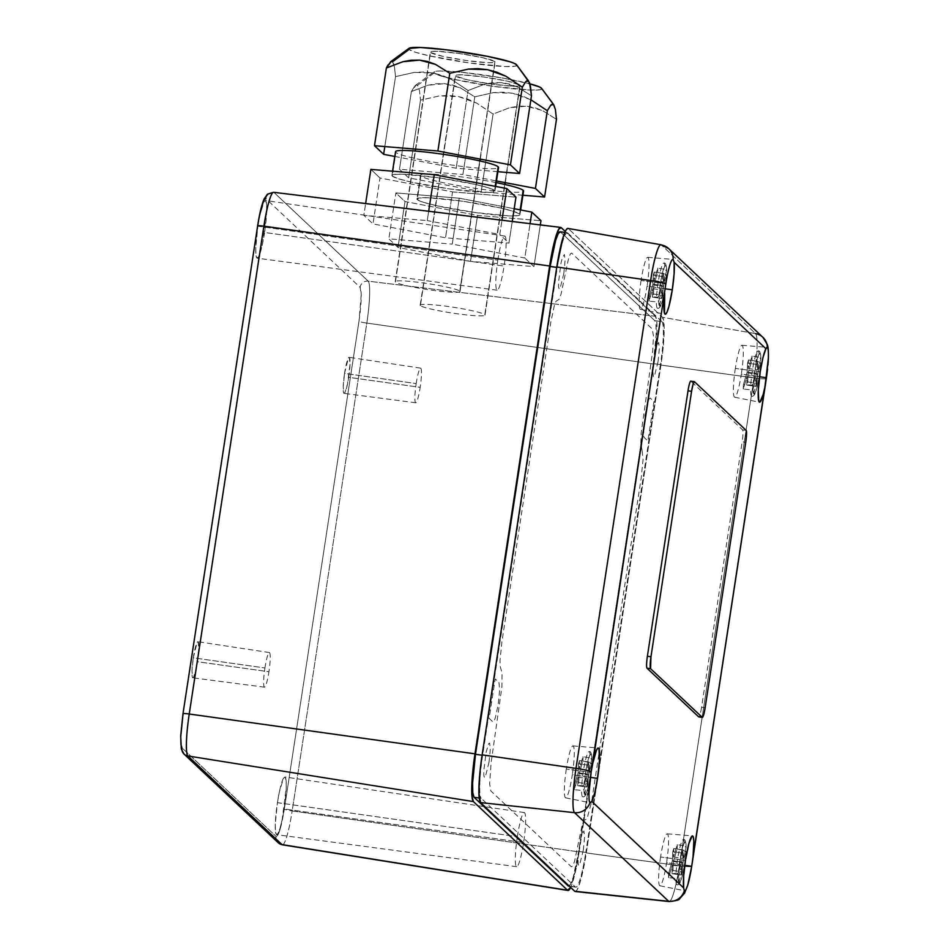 <?xml version="1.0" encoding="UTF-8"?>
<svg xmlns="http://www.w3.org/2000/svg" width="949" height="949" viewBox="0 0 949 949"><rect width="100%" height="100%" fill="white"/><g stroke="black" fill="none" stroke-linecap="round" stroke-linejoin="round"><path stroke-width="0.71" stroke-dasharray="4.75 3.56" d="M416.184 383.574A17.485 2.254 -82 0 1 420.632 368.141A17.485 2.254 -82 0 1 420.182 387.334L348.71 377.322A18.221 2.349 98 0 0 349.173 357.322A18.221 2.349 98 0 0 344.546 373.396L416.184 383.574L344.546 373.396A18.221 2.349 98 0 0 344.084 393.396A18.221 2.349 98 0 0 348.71 377.322L420.182 387.334A17.485 2.254 -82 0 1 415.745 402.767A17.485 2.254 -82 0 1 416.184 383.574M497.834 260.18A27.331 3.523 -82 0 1 504.785 236.064A27.331 3.523 -82 0 1 504.085 266.064L264.581 232.458A29.146 3.749 98 0 0 265.317 200.453A29.146 3.749 98 0 0 257.914 226.182L497.834 260.18L257.914 226.182A29.146 3.749 98 0 0 257.179 258.175A29.146 3.749 98 0 0 264.581 232.458L504.085 266.064A27.331 3.523 -82 0 1 497.146 290.18A27.331 3.523 -82 0 1 497.834 260.18M517.347 836.686A27.331 3.523 -82 0 1 524.299 812.569A27.331 3.523 -82 0 1 523.599 842.57L284.095 808.951A29.146 3.749 98 0 0 284.83 776.946A29.146 3.749 98 0 0 277.428 802.676L517.347 836.686L277.428 802.676A29.146 3.749 98 0 0 276.693 834.681A29.146 3.749 98 0 0 284.095 808.951L523.599 842.57A27.331 3.523 -82 0 1 516.659 866.686A27.331 3.523 -82 0 1 517.347 836.686M264.937 667.977A17.485 2.254 -82 0 1 269.386 652.544A17.485 2.254 -82 0 1 268.935 671.75L197.463 661.726A18.221 2.349 98 0 0 197.926 641.726A18.221 2.349 98 0 0 193.299 657.811L264.937 667.977L193.299 657.811A18.221 2.349 98 0 0 192.837 677.811A18.221 2.349 98 0 0 197.463 661.726L268.935 671.75A17.485 2.254 -82 0 1 264.498 687.183A17.485 2.254 -82 0 1 264.937 667.977M575.806 887.173L568.641 886.164A39.348 5.065 98 0 0 578.641 851.431L585.794 852.439L660.445 364.594L653.292 363.586L578.641 851.431L585.794 852.439A39.348 5.065 -82 0 1 575.806 887.173A39.348 5.065 -82 0 1 575.367 886.947L481.202 798.287L479.186 798.014L481.202 798.287A39.348 5.065 -82 0 1 482.638 755.321L557.288 267.464A39.348 5.065 -82 0 1 567.277 232.742A39.348 5.065 -82 0 1 567.716 232.968L560.562 231.959A39.348 5.065 98 0 0 560.124 231.734M575.367 886.947L569.222 886.081L575.367 886.947M274.059 192.517L368.212 281.165L274.059 192.517A7.284 7.201 -46.7 0 0 265.934 198.697A7.284 7.201 133.3 0 1 274.059 192.517L561.215 227.653L274.059 192.517A38.387 4.947 98 0 0 273.62 192.291M257.642 225.874A7.284 0.652 -171.3 0 0 257.689 225.969L183.038 713.814C180.44 732.498 180.061 743.814 181.911 747.776L276.076 836.437A7.284 7.201 -46.7 0 0 278.235 842.748M278.187 842.7A7.284 7.201 133.3 0 1 276.076 836.437C278.52 836.508 281.26 827.421 284.32 809.165A7.284 0.652 -171.3 0 0 292.173 810.932A7.284 0.652 8.7 0 1 284.32 809.165L358.971 321.32A7.284 0.652 -171.3 0 0 366.824 323.087L292.173 810.932L579.139 851.905L653.79 364.06L656.981 332.245L656.791 321.379L655.379 316.302L565.272 231.461L655.379 316.302L368.212 281.165A38.387 4.947 -82 0 1 366.824 323.087A7.284 0.652 8.7 0 1 358.971 321.32C361.569 302.636 361.937 291.319 360.098 287.345A7.284 7.201 133.3 0 1 368.212 281.165L655.379 316.302A43.725 5.635 -82 0 1 653.79 364.06L366.824 323.087A38.387 4.947 98 0 0 368.212 281.165A7.284 7.201 -46.7 0 0 360.098 287.345L265.934 198.697C263.49 198.626 260.738 207.712 257.689 225.969L183.038 713.814M282.411 844.812A38.387 4.947 98 0 0 292.173 810.932A38.387 4.947 -82 0 1 282.446 844.824M184.023 754.052A7.284 7.201 -46.7 0 1 181.911 747.776L276.076 836.437L277.713 835.511L279.955 829.829L284.32 809.165L358.971 321.32L361.272 294.166L360.098 287.345L265.934 198.697M259.67 214.925L257.689 225.969M344.546 373.396L348.366 358.046L349.374 357.429L350.039 364.06L347.5 384.037L344.89 392.684L343.882 393.301L343.218 386.658L344.546 373.396M257.914 226.182L259.848 215.435L264.024 201.603L265.637 200.619L266.574 203.999L266.705 211.247L262.648 243.193L260.5 251.829L258.46 257.025L256.859 258.009L255.91 254.629L255.791 247.392L257.914 226.182M277.428 802.676L279.362 791.929L283.537 778.097L285.151 777.112L286.088 780.505L286.218 787.741L282.161 819.699L280.014 828.323L277.974 833.53L276.373 834.515L275.424 831.122L275.293 823.886L277.428 802.676M193.299 657.811L197.119 642.449L198.127 641.832L198.792 648.475L196.253 668.44L193.643 677.088L192.635 677.705L191.959 671.062L193.299 657.811M579.139 851.905A43.725 5.635 -82 0 1 570.657 887.434L576.245 868.015L579.139 851.905L292.173 810.932L366.824 323.087L653.79 364.06L579.139 851.905M568.214 885.939L570.385 884.61L573.137 877.588L578.641 851.431L653.292 363.586L656.162 334.95L655.996 325.175L654.727 320.608L560.183 231.734M660.445 364.594L653.292 363.586A39.348 5.065 98 0 0 654.727 320.608L661.88 321.616A39.348 5.065 -82 0 1 660.445 364.594M661.88 321.616L567.716 232.968L560.562 231.959L654.727 320.608L661.88 321.616M566.316 769.058A26.24 3.381 98 0 0 565.628 797.848A26.24 3.381 98 0 0 572.318 774.704L590.385 777.35L572.318 774.704A26.24 3.381 98 0 0 572.959 745.902A26.24 3.381 98 0 0 566.316 769.058L591.097 772.415L566.316 769.058M590.836 802.664L589.993 802.629C589.163 801.941 588.843 798.584 589.009 792.557L591.097 772.415M660.587 856.983A26.24 3.381 98 0 0 659.899 885.785A26.24 3.381 98 0 0 666.589 862.641L684.775 865.298L666.589 862.641A26.24 3.381 98 0 0 667.23 833.827A26.24 3.381 98 0 0 660.587 856.983L685.463 860.363L660.587 856.983M683.921 889.652L683.624 887.896M735.345 368.426A26.24 3.381 98 0 0 734.656 397.216A26.24 3.381 98 0 0 741.347 374.072L759.532 376.729L741.347 374.072A26.24 3.381 98 0 0 741.988 345.27A26.24 3.381 98 0 0 735.345 368.426L760.232 371.794L735.345 368.426M641.073 280.489A26.24 3.381 98 0 0 640.385 309.279A26.24 3.381 98 0 0 647.076 286.135L665.213 288.793L647.076 286.135A26.24 3.381 98 0 0 647.716 257.333A26.24 3.381 98 0 0 641.073 280.489L665.854 283.846L641.073 280.489M669.733 901.384A40.546 5.22 98 0 0 679.437 865.761A14.579 1.305 -171.3 0 0 691.702 866.33A14.579 1.305 8.7 0 1 679.437 865.761A40.546 5.22 -82 0 1 669.152 901.55M575.213 891.502A43.725 5.635 98 0 0 586.292 852.914L679.437 865.761L754.087 377.916L660.943 365.068L586.292 852.914L679.437 865.761L754.087 377.916A14.579 1.305 -171.3 0 0 766.341 378.497M766.353 378.485A14.579 1.305 8.7 0 1 754.087 377.916A40.546 5.22 98 0 0 755.558 333.621A40.546 5.22 -82 0 1 754.087 377.916L660.943 365.068A43.725 5.635 98 0 0 662.532 317.31L755.558 333.621L661.394 244.972L568.368 228.662L662.532 317.31L755.558 333.621L661.394 244.972L568.368 228.662A43.725 5.635 98 0 0 567.917 228.412M762.877 337.286A14.579 14.389 -46.7 0 0 755.558 333.621M766.697 347.488L767.361 347.5M668.772 248.685A14.579 14.389 -46.7 0 0 661.394 244.972M574.714 891.253L575.818 891.336L577.122 889.771L580.171 881.965L586.292 852.914L660.943 365.068L663.09 348.236L664.205 327.18L662.532 317.31L568.368 228.662L567.277 228.567M642.117 450.751L643.031 459.779L641.216 477.81L591.571 801.952L587.051 818.667L584.074 820.494L582.045 825.689L574.501 861.538L572.769 865.951L571.393 866.793L490.823 790.932L489.625 783.85L491.108 762.782L501.914 686.827L502.045 673.055L500.17 666.281L500.052 660.124L501.867 642.093L550.835 322.126L554.299 305.661L556.031 301.236L559.008 299.421L561.037 294.214L568.593 258.377L570.313 253.952L571.689 253.122L652.26 328.983L653.458 336.053L652.663 351.142L641.168 433.088L640.836 443.183L642.117 450.751M653.932 401.557L647.894 441.012L644.146 437.477L643.505 435.152L644.869 415.591L649.08 398.699L650.184 398.022L653.932 401.557M498.937 682.426L499.672 689.733L498.213 704.312L495.402 717.634L494.002 721.216L492.899 721.892L489.15 718.357L495.188 678.903L498.937 682.426M563.789 273.585L560.112 288.33L559.151 288.923L558.581 286.895L558.51 282.553L560.942 263.371L562.235 258.199L564.418 254.486L565.058 260.856L563.789 273.585M583.303 850.09L579.625 864.836L578.665 865.417L578.095 863.388L578.024 859.047L580.456 839.877L581.749 834.693L583.932 830.98L584.572 837.362L583.303 850.09M489.02 762.154L485.354 776.899L484.393 777.492L483.824 775.452L483.753 771.11L486.185 751.94L488.699 743.636L489.66 743.055L490.301 749.425L489.02 762.154M658.06 361.522L654.395 376.267L653.422 376.86L652.782 370.478L655.213 351.308L656.506 346.136L658.689 342.423L659.341 348.793L658.06 361.522M760.849 358.971L757.575 369.813L748.275 368.497L752.035 356.041A23.191 2.989 -82 0 1 751.893 360.549L748.12 373.004L757.421 374.309L760.707 363.467L759.841 362.055L751.893 360.549L748.12 373.004L747.765 381.949L746.804 385.116L756.116 386.421L757.065 383.266L747.765 381.949L746.804 385.116L747.029 376.623L756.329 377.927L756.116 386.421L746.804 385.116L747.029 376.623L743.269 389.078L751.43 389.837L753.055 388.782L756.329 377.927L747.029 376.623L743.269 389.078A23.191 2.989 -82 0 1 743.411 384.57L747.183 372.115L747.539 363.17L748.488 360.003L757.8 361.32L756.839 364.475L756.483 373.432L753.209 384.274L756.139 363.218L758.761 354.558L759.888 353.467L760.612 355.116L760.849 358.971L757.575 369.813L757.8 361.32L756.839 364.475L747.539 363.17L756.839 364.475L756.483 373.432L747.183 372.115L756.483 373.432L752.332 385.128L743.411 384.57L747.183 372.115L747.539 363.17L748.488 360.003L748.275 368.497L752.035 356.041L759.236 357.31A22.8 2.942 98 0 0 757.812 351.071A22.8 2.942 98 0 0 750.754 385.353L753.209 384.274C753.53 376.978 754.953 368.212 757.48 357.951C759.864 351.937 760.991 352.281 760.849 358.971L759.236 357.31L760.849 358.971L760.552 357.939M748.275 368.497L757.575 369.813L757.8 361.32L748.488 360.003L748.275 368.497M748.12 373.004L747.765 381.949L757.065 383.266L757.421 374.309L748.12 373.004M757.421 374.309L760.707 363.467L759.081 377.524L756.424 389.79L754.028 394.274L753.055 388.782L756.329 377.927L756.116 386.421L757.065 383.266L757.421 374.309M760.707 363.467C760.374 370.762 758.951 379.541 756.424 389.79C754.04 395.804 752.913 395.46 753.055 388.782L750.612 389.849A22.8 2.942 98 0 0 752.059 396.077A22.8 2.942 98 0 0 759.081 361.818L760.707 363.467L760.398 362.447M591.82 759.591L588.546 770.446L579.234 769.129L583.006 756.673A23.191 2.989 -82 0 1 582.852 761.181L579.092 773.637L588.392 774.942L591.666 764.099L590.8 762.676L582.852 761.181L579.092 773.637L578.736 782.581L577.775 785.748L587.075 787.053L588.036 783.898L578.736 782.581L577.775 785.748L578 777.243L587.301 778.56L587.075 787.053L577.775 785.748L578 777.243L574.228 789.698L582.401 790.47L584.026 789.402L587.301 778.56L578 777.243L574.228 789.698A23.191 2.989 -82 0 1 574.382 785.203L578.143 772.747L578.51 763.791L579.459 760.635L588.76 761.94L587.811 765.108L587.455 774.052L584.169 784.906L587.111 763.85L589.732 755.19L590.847 754.099L591.583 755.748L591.82 759.591L588.546 770.446L588.76 761.94L587.811 765.108L578.51 763.791L587.811 765.108L587.455 774.052L578.143 772.747L587.455 774.052L583.303 785.76L574.382 785.203L578.143 772.747L578.51 763.791L579.459 760.635L579.234 769.129L583.006 756.673L590.195 757.943A22.8 2.942 98 0 0 588.783 751.703A22.8 2.942 98 0 0 581.725 785.986L584.169 784.906C584.501 777.611 585.924 768.832 588.451 758.583C590.836 752.569 591.962 752.913 591.82 759.591L590.195 757.943L591.82 759.591L591.512 758.571M579.234 769.129L588.546 770.446L588.76 761.94L579.459 760.635L579.234 769.129M579.092 773.637L578.736 782.581L588.036 783.898L588.392 774.942L579.092 773.637M588.392 774.942L591.666 764.099L590.053 778.156L587.395 790.422L584.987 794.906L584.026 789.402L587.301 778.56L587.075 787.053L588.036 783.898L588.392 774.942M591.666 764.099C591.346 771.395 589.922 780.161 587.395 790.422C584.999 796.425 583.884 796.092 584.026 789.402L581.571 790.481A22.8 2.942 98 0 0 583.03 796.709A22.8 2.942 98 0 0 590.053 762.45L591.666 764.099L591.369 763.079M686.091 847.528L682.817 858.382L673.517 857.066L677.278 844.61A23.191 2.989 -82 0 1 677.123 849.106L673.363 861.562L682.663 862.878L685.937 852.036L685.071 850.612L677.123 849.106L673.363 861.562L673.007 870.518L672.046 873.673L681.346 874.99L682.307 871.823L673.007 870.518L672.046 873.673L672.272 865.18L681.572 866.496L681.346 874.99L672.046 873.673L672.272 865.18L668.511 877.635L675.842 878.418L677.989 877.825L681.572 866.496L672.272 865.18L668.511 877.635A23.191 2.989 -82 0 1 668.654 873.139L672.414 860.684L672.782 851.727L673.731 848.572L683.031 849.877L682.082 853.044L681.726 861.989L678.44 872.843L681.382 851.787L684.004 843.127L685.119 842.036L685.854 843.685L686.091 847.528L682.817 858.382L683.031 849.877L682.082 853.044L672.782 851.727L682.082 853.044L681.726 861.989L672.414 860.684L681.726 861.989L677.574 873.697L668.654 873.139L672.414 860.684L672.782 851.727L673.731 848.572L673.517 857.066L677.278 844.61L684.466 845.879A22.8 2.942 98 0 0 683.055 839.64A22.8 2.942 98 0 0 675.996 873.922L678.44 872.843C678.772 865.547 680.196 856.769 682.722 846.52C685.107 840.506 686.234 840.85 686.091 847.528L684.466 845.879L686.091 847.528L685.795 846.508M673.517 857.066L682.817 858.382L683.031 849.877L673.731 848.572L673.517 857.066M673.363 861.562L673.007 870.518L682.307 871.823L682.663 862.878L673.363 861.562M682.663 862.878L685.937 852.036L684.324 866.093L681.667 878.359L679.259 882.843L678.298 877.339L681.572 866.496L681.346 874.99L682.307 871.823L682.663 862.878M685.937 852.036C685.617 859.319 684.193 868.098 681.667 878.359C679.282 884.361 678.155 884.029 678.298 877.339L675.842 878.418A22.8 2.942 98 0 0 677.301 884.634A22.8 2.942 98 0 0 684.324 850.375L685.937 852.036L685.641 851.016M666.578 271.034L663.304 281.877L654.003 280.572L657.764 268.116A23.191 2.989 -82 0 1 657.61 272.612L653.849 285.068L663.149 286.384L666.435 275.53L665.557 274.119L657.61 272.612L653.849 285.068L653.493 294.012L652.532 297.179L661.844 298.496L662.793 295.329L653.493 294.012L652.532 297.179L652.758 288.686L662.058 289.991L661.844 298.496L652.532 297.179L652.758 288.686L648.997 301.141L657.159 301.912L658.784 300.845L662.058 289.991L652.758 288.686L648.997 301.141A23.191 2.989 -82 0 1 649.14 296.634L652.912 284.178L653.268 275.234L654.217 272.066L663.529 273.383L662.568 276.539L662.212 285.495L658.926 296.337L661.868 275.281L664.49 266.633L665.617 265.53L666.34 267.191L666.578 271.034L663.304 281.877L663.529 273.383L662.568 276.539L653.268 275.234L662.568 276.539L662.212 285.495L652.912 284.178L662.212 285.495L658.06 297.191L649.14 296.634L652.912 284.178L653.268 275.234L654.217 272.066L654.003 280.572L657.764 268.116L664.964 269.374A22.8 2.942 98 0 0 663.541 263.134A22.8 2.942 98 0 0 656.483 297.417L658.926 296.337C659.258 289.042 660.682 280.275 663.209 270.014C665.593 264.012 666.72 264.344 666.578 271.034L664.964 269.374L666.578 271.034L666.281 270.014M654.003 280.572L663.304 281.877L663.529 273.383L654.217 272.066L654.003 280.572M653.849 285.068L653.493 294.012L662.793 295.329L663.149 286.384L653.849 285.068M663.149 286.384L666.435 275.53L664.81 289.587L662.153 301.853L659.745 306.337L658.784 300.845L662.058 289.991L661.844 298.496L662.793 295.329L663.149 286.384M666.435 275.53C666.103 282.826 664.68 291.604 662.153 301.853C659.769 307.867 658.642 307.523 658.784 300.845L656.34 301.924A22.8 2.942 98 0 0 657.787 308.14A22.8 2.942 98 0 0 664.81 273.881L666.435 275.53L666.127 274.51M690.908 381.225L694.49 381.735L690.908 381.225L742.569 429.861A10.925 1.412 98 0 1 742.177 441.807L745.748 442.305L742.177 441.807L701.56 707.254L705.131 707.752L701.56 707.254A10.925 1.412 98 0 1 698.915 716.875M742.569 429.861L746.151 430.372L742.569 429.861M522.899 195.221L481.179 191.745L493.065 114.046L509.708 107.712L526.505 106.158L542.365 110.499L556.47 119.337L542.365 110.499L534.678 107.64L526.505 106.158L518.154 106.205L509.708 107.712L493.065 114.046L476.754 103.144L467.916 99.194L458.533 96.584L449.007 95.517L439.399 95.92L420.514 100.155L419.458 90.475L417.56 85.303L434.061 72.978A54.651 4.911 -171.3 0 0 492.922 86.288A54.651 4.911 -171.3 0 0 541.606 88.34M420.407 305.578A32.788 2.942 8.7 0 1 420.193 305.163A32.788 2.942 8.7 0 1 450.953 306.895A32.788 2.942 8.7 0 1 484.809 314.665L504.726 184.438L484.809 314.665A32.788 2.942 8.7 0 1 485.022 315.08A32.788 2.942 8.7 0 1 454.263 313.348A32.788 2.942 8.7 0 1 420.407 305.578L455.532 76.003L420.407 305.578M519.933 85.09A32.788 2.942 -171.3 0 0 486.078 77.32A32.788 2.942 -171.3 0 0 455.318 75.588A32.788 2.942 -171.3 0 0 455.532 76.003A32.788 2.942 -171.3 0 0 489.387 83.773A32.788 2.942 -171.3 0 0 520.147 85.505A32.788 2.942 -171.3 0 0 519.933 85.09L505.01 182.599L519.933 85.09L507.845 81.258L483.978 77.023L462.317 74.841L456.552 75.007L455.532 76.003L467.62 79.835L491.487 84.081L513.16 86.252L518.913 86.098L519.933 85.09M541.404 88.115L541.594 89.123L539.708 89.799L530.1 90.06L493.978 86.43L454.203 79.36L436.315 74.271L434.061 72.978L433.883 71.982L439.636 70.985L461.428 72.219L502.496 78.008L529.91 83.844A54.651 4.911 -171.3 0 0 472.519 73.476A54.651 4.911 -171.3 0 0 434.001 71.875A54.651 4.911 -171.3 0 0 434.061 72.978L417.56 85.303L419.458 90.475L420.514 100.155L439.399 95.92L458.533 96.584L476.754 103.144L493.065 114.046L481.179 191.745L408.628 177.854L420.514 100.155L408.628 177.854L399.482 169.254L411.38 91.555L414.76 86.039L417.56 85.303L416.243 84.959L411.38 91.555L399.482 169.254L462.898 174.533L474.785 96.834L460.467 87.913L444.571 83.642L427.797 85.268L411.38 91.555L427.797 85.268L436.149 83.737L444.571 83.642L452.697 85.066L460.467 87.913L474.785 96.834L462.898 174.533L496.481 180.962M550.717 105.22L547.336 110.725M530.871 99.752L512.543 93.216L493.409 92.622L474.785 96.834L493.409 92.622L502.923 92.183L512.543 93.216L521.843 95.754L530.871 99.752M416.243 84.959L414.76 86.039M496.22 182.623A52.1 4.686 -171.3 0 0 420.526 175.257A52.1 4.686 -171.3 0 0 420.87 175.921L417.252 199.598A52.1 4.686 8.7 0 1 416.908 198.934A52.1 4.686 8.7 0 1 465.781 201.686A52.1 4.686 8.7 0 1 519.577 214.035L520.206 209.883L519.577 214.035A52.1 4.686 8.7 0 1 519.922 214.699A52.1 4.686 8.7 0 1 471.048 211.947A52.1 4.686 8.7 0 1 417.252 199.598L420.87 175.921A52.1 4.686 -171.3 0 0 474.666 188.27A52.1 4.686 -171.3 0 0 523.54 191.022M459.269 198.211L395.863 192.92L404.998 201.532L477.549 215.423L540.966 220.702L477.549 215.423L470.526 261.331L477.549 215.423L404.998 201.532L397.975 247.44L404.998 201.532L395.863 192.92L388.841 238.84L395.863 192.92L459.269 198.211L452.246 244.118L524.797 258.009L530.052 223.644L524.797 258.009L533.931 266.622L540.325 224.901L533.931 266.622L470.526 261.331L397.975 247.44L388.841 238.84L452.246 244.118L459.269 198.211L514.192 208.721L459.269 198.211M417.252 199.598L418.865 197.997L428.023 197.748L462.46 201.2L500.372 207.95L513.397 211.33L519.577 214.035L517.964 215.625L508.806 215.886L474.37 212.422L436.445 205.684L423.42 202.291L417.252 199.598M391.249 61.424L389.754 62.504L392.566 61.768L391.249 61.424M408.995 48.34A54.651 4.911 -171.3 0 0 409.066 49.443L392.566 61.768L394.464 66.94L395.519 76.62L384.808 146.573L395.519 76.62L414.393 72.385L433.539 73.049L451.76 79.609L468.071 90.511L484.714 84.164L501.499 82.622L517.359 86.964L531.476 95.802L517.359 86.964L509.684 84.105L501.499 82.622L493.148 82.67L484.714 84.164L468.071 90.511L456.172 168.21L468.071 90.511L451.76 79.609L442.91 75.659L433.539 73.049L424.001 71.982L414.393 72.385L395.519 76.62L394.464 66.94L392.566 61.768M459.802 291.129A32.788 2.942 8.7 0 1 460.016 291.545A32.788 2.942 8.7 0 1 429.256 289.813A32.788 2.942 8.7 0 1 395.401 282.043L430.538 52.468A32.788 2.942 -171.3 0 0 464.393 60.238A32.788 2.942 -171.3 0 0 495.153 61.97A32.788 2.942 -171.3 0 0 494.939 61.555L480.016 159.064L494.939 61.555A32.788 2.942 -171.3 0 0 461.084 53.785A32.788 2.942 -171.3 0 0 430.324 52.053A32.788 2.942 -171.3 0 0 430.538 52.468L395.401 282.043A32.788 2.942 8.7 0 1 395.187 281.628A32.788 2.942 8.7 0 1 425.947 283.36A32.788 2.942 8.7 0 1 459.802 291.129L479.731 160.903L459.802 291.129M516.398 64.579L516.588 65.588L514.714 66.264L505.105 66.525L468.984 62.895L429.209 55.825L415.543 52.266L409.066 49.443A54.651 4.911 -171.3 0 0 467.928 62.753A54.651 4.911 -171.3 0 0 516.612 64.805M494.939 61.555L482.851 57.723L458.984 53.488L437.311 51.305L431.546 51.471L430.538 52.468L442.614 56.299L466.481 60.546L488.154 62.717L493.919 62.563L494.939 61.555M388.094 64.829L389.754 62.504M525.71 81.685L522.33 87.189M497.893 171.686L456.172 168.21L394.808 156.455M393.942 64.651L393.633 63.666M395.531 151.721A52.1 4.686 -171.3 0 0 395.875 152.386L392.245 176.063A52.1 4.686 8.7 0 1 391.913 175.399A52.1 4.686 8.7 0 1 440.787 178.151A52.1 4.686 8.7 0 1 494.571 190.5L495.212 186.336L494.571 190.5A52.1 4.686 8.7 0 1 494.915 191.164A52.1 4.686 8.7 0 1 446.042 188.412A52.1 4.686 8.7 0 1 392.245 176.063L395.875 152.386A52.1 4.686 -171.3 0 0 449.672 164.735A52.1 4.686 -171.3 0 0 498.545 167.487M452.554 191.888L515.959 197.167L452.554 191.888L445.532 237.796L372.981 223.905L380.003 177.997L452.554 191.888L380.003 177.997L372.981 223.905L363.835 215.304L365.638 203.549L363.835 215.304L427.252 220.583L428.675 211.247L427.252 220.583L499.791 234.474L501.974 220.215L499.791 234.474L508.937 243.086L512.246 221.473L508.937 243.086L445.532 237.796L452.554 191.888M370.869 169.385L380.003 177.997L370.869 169.385M494.571 190.5L492.958 192.089L483.8 192.35L449.375 188.887L411.451 182.149L398.426 178.756L392.245 176.063L393.859 174.462L403.017 174.213L437.453 177.665L475.378 184.414L488.403 187.795L494.571 190.5M420.632 368.141L349.173 357.322M504.785 236.064L265.317 200.453M524.299 812.569L284.83 776.946M269.386 652.544L197.926 641.726M567.277 232.742L564.857 232.398M264.498 687.183L192.837 677.811M516.659 866.686L276.693 834.681M497.146 290.18L257.179 258.175M415.745 402.767L344.084 393.396M565.628 797.848L590.29 802.783M659.899 885.785L684.644 890.743M734.656 397.216L759.497 402.198M640.385 309.279L665.225 314.261M647.716 257.333L672.865 259.409M741.988 345.27L767.053 347.346M667.23 833.827L692.473 835.915M572.959 745.902L598.202 747.99M758.121 351.011C759.734 350.24 760.659 352.803 760.896 358.698M751.75 396.16C752.937 396.623 754.147 395.567 755.368 392.969C758.287 384.025 760.078 374.12 760.742 363.253M589.092 751.644C590.705 750.873 591.618 753.435 591.856 759.33M582.722 796.792C583.908 797.255 585.106 796.187 586.34 793.589C589.258 784.657 591.049 774.752 591.713 763.886M683.363 839.58C684.976 838.809 685.89 841.372 686.127 847.267M676.993 884.729C678.179 885.192 679.389 884.124 680.611 881.526C683.529 872.582 685.32 862.688 685.985 851.822M663.849 263.075C665.463 262.304 666.388 264.878 666.625 270.762M657.479 308.223C658.665 308.698 659.875 307.63 661.097 305.032C664.015 296.088 665.807 286.183 666.471 275.329M420.193 305.163L455.318 75.588M485.022 315.08L504.998 184.497M505.283 182.647L520.147 85.505M415.532 85.327L434.001 71.875M520.645 209.954L519.922 214.699M420.526 175.257L416.908 198.934M460.016 291.545L480.004 160.962M480.289 159.112L495.153 61.97M395.187 281.628L415.176 151.045M415.46 149.123L430.324 52.053M392.554 171.2L391.913 175.399M495.639 186.419L494.915 191.164"/><path stroke-width="1.42" d="M560.562 231.959L558.38 233.288L555.639 240.311L550.135 266.455L556.731 267.393L550.135 266.455L475.485 754.301L550.135 266.455A39.348 5.065 98 0 1 560.124 231.734L564.857 232.398M482.08 755.238L475.485 754.301A39.348 5.065 98 0 0 474.049 797.279L479.186 798.014L474.049 797.279L568.214 885.939L474.049 797.279L472.78 792.712L472.602 782.937L475.485 754.301L482.08 755.238M568.724 886.176L568.214 885.939A39.348 5.065 98 0 0 568.641 886.164L569.424 886.271M184.023 754.052A7.284 7.201 -46.7 0 0 187.843 755.95L473.397 801.585L567.549 890.245L281.995 844.598A38.387 4.947 98 0 0 282.411 844.812L278.235 842.748A7.284 7.201 -46.7 0 0 281.995 844.598L187.843 755.95L473.397 801.585A43.725 5.635 -82 0 1 474.974 753.838L549.625 265.993A43.725 5.635 -82 0 1 560.729 227.404A43.725 5.635 -82 0 1 561.215 227.653L565.272 231.461L561.215 227.653L558.807 229.124L555.758 236.93L552.532 249.872L549.625 265.993L474.974 753.838L189.231 714.016L263.881 226.17L549.625 265.993L263.881 226.17A7.284 0.652 -171.3 0 0 257.642 225.874A7.284 0.652 8.7 0 1 263.881 226.17A38.387 4.947 -82 0 1 273.585 192.291A38.387 4.947 98 0 0 263.881 226.17L189.231 714.016A7.284 0.652 -171.3 0 0 182.991 713.719A7.284 0.652 8.7 0 1 189.231 714.016A38.387 4.947 98 0 0 187.843 755.95A7.284 7.201 133.3 0 1 181.911 747.776L180.927 744.396L180.773 736.448L183.038 713.814A7.284 0.652 8.7 0 1 182.991 713.719L257.642 225.874C259.48 213.857 261.651 204.877 264.13 198.922L267.44 194.189L273.62 192.291L560.729 227.404M281.995 844.598L187.843 755.95A38.387 4.947 -82 0 1 189.231 714.016L474.974 753.838L471.783 785.653L471.985 796.508L473.397 801.585L567.549 890.245L570.657 887.434A43.725 5.635 -82 0 1 568.024 890.482A43.725 5.635 -82 0 1 567.549 890.245L281.995 844.598A7.284 7.201 133.3 0 1 278.187 842.7M265.934 198.697L264.297 199.61L263.217 201.852L259.67 214.925M591.097 772.415L591.203 771.703A14.579 1.305 -171.3 0 0 575.996 768.37A14.579 1.305 8.7 0 1 591.203 771.703L592.828 763.186A27.687 3.571 -82 0 1 598.202 747.99A27.687 3.571 -82 0 1 597.526 778.394L599.471 760.196L599.021 749.093L597.929 748.037L596.411 750.279L592.828 763.186L665.854 283.846A14.579 1.305 -171.3 0 0 650.646 280.524L575.996 768.37L482.139 754.846L556.79 267.001L650.646 280.524L575.996 768.37A40.546 5.22 98 0 0 574.525 812.664L668.689 901.313A14.579 14.389 -46.7 0 0 684.359 890.589L683.624 887.896A27.687 3.571 -82 0 1 685.463 860.363L683.648 876.485L683.624 887.896L591.856 801.49L594.75 792.712L597.526 778.394L590.385 777.35L597.526 778.394A27.687 3.571 -82 0 1 591.856 801.49L589.993 802.629C589.175 802.047 588.843 798.678 589.009 792.557L591.203 771.703L665.854 283.846A27.687 3.571 -82 0 1 672.865 259.409A27.687 3.571 -82 0 1 673.197 259.575L674.134 262.292A27.687 3.571 -82 0 1 672.283 289.825A27.687 3.571 -82 0 1 665.225 314.261A27.687 3.571 -82 0 1 664.703 293.478L664.466 313.194L665.569 314.202L667.1 311.924L668.867 306.634L672.283 289.825L665.213 288.793L672.283 289.825L674.11 273.703L674.134 262.292L765.902 348.698L767.361 347.5C768.18 348.093 768.536 351.45 768.417 357.595L764.918 387.002A27.687 3.571 -82 0 1 759.497 402.198A27.687 3.571 -82 0 1 760.232 371.794A27.687 3.571 -82 0 1 765.902 348.698L762.996 357.476L760.232 371.794L758.287 389.992L758.726 401.095L759.829 402.151L763.115 394.654L764.918 387.002L691.702 866.307A27.687 3.571 -82 0 1 684.644 890.743A27.687 3.571 -82 0 1 684.359 890.589L683.921 889.652M590.836 802.664L589.993 802.629A14.579 14.389 133.3 0 1 574.525 812.664A14.579 14.389 -46.7 0 0 589.993 802.629L591.856 801.49L683.624 887.896M684.775 865.298L691.702 866.307L684.775 865.298M759.532 376.729L766.46 377.749L759.532 376.729M660.931 244.735A40.546 5.22 98 0 0 650.646 280.524A40.546 5.22 -82 0 1 660.979 244.747A40.546 5.22 -82 0 1 661.394 244.972A14.579 14.389 133.3 0 1 673.197 259.575L674.134 262.292L765.902 348.698L767.361 347.5C768.192 348.188 768.536 351.545 768.417 357.595L766.353 378.461L693.043 856.71L693.826 841.17L693.28 836.994L692.189 835.986L688.879 843.554L685.463 860.363A27.687 3.571 -82 0 1 692.473 835.915A27.687 3.571 -82 0 1 693.043 856.71L691.702 866.307A27.687 3.571 -82 0 1 684.359 890.589A14.579 14.389 133.3 0 1 668.689 901.313L574.714 891.253L480.55 802.593L574.525 812.664A40.546 5.22 -82 0 1 575.996 768.37L482.139 754.846A43.725 5.635 98 0 0 480.55 802.593L574.525 812.664L668.689 901.313L574.714 891.253A43.725 5.635 98 0 0 575.213 891.502L669.152 901.55A40.546 5.22 -82 0 1 668.689 901.313M669.152 901.55C676.174 900.779 679.65 899.854 679.567 898.798L684.561 893.139L687.811 884.919L691.702 866.33A14.579 1.305 8.7 0 1 691.702 866.33L766.353 378.485A14.579 1.305 -171.3 0 0 766.353 378.461L767.575 369.137M755.558 333.621A14.579 14.389 133.3 0 1 767.361 347.5A14.579 14.389 -46.7 0 0 762.877 337.286L767.29 344.534C767.658 345.507 769.129 349.327 767.966 364.997M766.697 347.488L767.361 347.5M762.877 337.286L668.713 248.638L660.979 244.747L567.917 228.412A43.725 5.635 98 0 0 556.79 267.001L650.646 280.524A14.579 1.305 8.7 0 1 665.854 283.846A27.687 3.571 -82 0 1 673.197 259.575A14.579 14.389 -46.7 0 0 668.772 248.685M568.368 228.662L567.277 228.567L565.96 230.132L562.911 237.938L556.79 267.001L482.139 754.846L479.992 771.679L478.877 792.723L480.55 802.593L574.714 891.253L575.818 891.336M690.908 381.225A10.925 1.412 98 0 0 690.789 381.166A10.925 1.412 98 0 0 688.013 390.81L691.584 391.308L650.967 656.755L647.396 656.257L688.013 390.81L691.584 391.308A10.925 1.412 -82 0 1 694.36 381.664A10.925 1.412 -82 0 1 694.49 381.735L746.151 430.372A10.925 1.412 -82 0 1 745.748 442.305L705.131 707.752A10.925 1.412 -82 0 1 702.355 717.397A10.925 1.412 -82 0 1 702.236 717.337L698.654 716.839L646.993 668.191L650.575 668.701A10.925 1.412 -82 0 1 650.967 656.755L691.584 391.308L693.114 384.048L694.49 381.735L746.151 430.372L746.507 431.641L745.748 442.305L705.131 707.752L703.6 715.024L702.236 717.337L650.575 668.701L650.967 656.755L647.396 656.257A10.925 1.412 98 0 0 646.993 668.191L650.575 668.701L702.236 717.337L698.654 716.839A10.925 1.412 98 0 0 698.784 716.898A10.925 1.412 98 0 0 698.915 716.875M555.414 109.657L556.47 119.337L555.414 109.657L553.825 104.829L541.606 88.34A54.651 4.911 -171.3 0 0 541.404 88.115L553.516 104.485L555.414 109.657M504.726 184.438L505.01 182.599L504.726 184.438M528.89 83.571L539.151 86.822L541.404 88.115L541.594 89.123M553.516 104.485L550.717 105.22L552.211 104.129L553.516 104.485L541.404 88.115A54.651 4.911 -171.3 0 0 529.91 83.844M496.481 180.962L535.438 188.424L547.336 110.725L535.438 188.424L544.584 197.036L556.47 119.337L544.584 197.036L522.899 195.221M547.336 110.725L530.788 99.704L547.336 110.725L550.717 105.22M520.645 209.954L523.54 191.022A52.1 4.686 -171.3 0 0 523.196 190.358L520.206 209.883L523.196 190.358A52.1 4.686 -171.3 0 0 496.22 182.623M540.966 220.702L531.82 212.102L514.192 208.721L531.82 212.102L530.052 223.644L531.82 212.102L540.966 220.702L540.325 224.901L540.966 220.702M391.249 61.424L386.373 68.02L402.803 61.732L411.154 60.202L419.577 60.107L427.702 61.531L435.472 64.378L449.79 73.298L468.415 69.087L477.916 68.648L487.537 69.68L496.849 72.219L505.793 76.169L522.33 87.189L525.71 81.685L527.205 80.594L528.522 80.95L516.398 64.579A54.651 4.911 -171.3 0 0 462.412 51.993A54.651 4.911 -171.3 0 0 408.995 48.34L390.537 61.792M480.016 159.064L479.731 160.903L480.016 159.064M392.566 61.768L409.066 49.443L408.877 48.446L420.371 47.497L446.137 49.763L487.359 56.323L509.921 61.756L514.156 63.286L516.398 64.579L516.588 65.588M394.808 156.455L383.621 154.319L384.808 146.573L383.621 154.319L374.487 145.707L386.373 68.02L388.094 64.829M449.79 73.298L435.472 64.378L419.577 60.107L402.803 61.732L386.373 68.02L374.487 145.707L437.892 150.998L449.79 73.298L437.892 150.998L510.443 164.889L522.33 87.189L505.793 76.169L487.537 69.68L468.415 69.087L449.79 73.298M522.33 87.189L510.443 164.889L519.589 173.501L531.476 95.802L530.42 86.11L528.522 80.95L525.71 81.685M528.522 80.95L516.612 64.805A54.651 4.911 -171.3 0 0 516.398 64.579L529.589 82.836L531.476 95.802L519.589 173.501L497.893 171.686M495.639 186.419L498.545 167.487A52.1 4.686 -171.3 0 0 498.201 166.822L495.212 186.336L498.201 166.822A52.1 4.686 -171.3 0 0 444.405 154.473A52.1 4.686 -171.3 0 0 395.531 151.721L392.554 171.2M515.959 197.167L506.825 188.566L434.274 174.675L370.869 169.385L365.638 203.549L370.869 169.385L434.274 174.675L428.675 211.247L434.274 174.675L506.825 188.566L501.974 220.215L506.825 188.566L515.959 197.167L512.246 221.473L515.959 197.167M278.235 842.748L184.07 754.099L181.306 748.963L180.701 735.76L182.991 713.719M282.411 844.812L568.024 890.482M702.355 717.397L698.784 716.898M694.36 381.664L690.789 381.166M504.998 184.497L505.283 182.647M480.004 160.962L480.289 159.112M415.176 151.045L415.46 149.123"/></g></svg>
